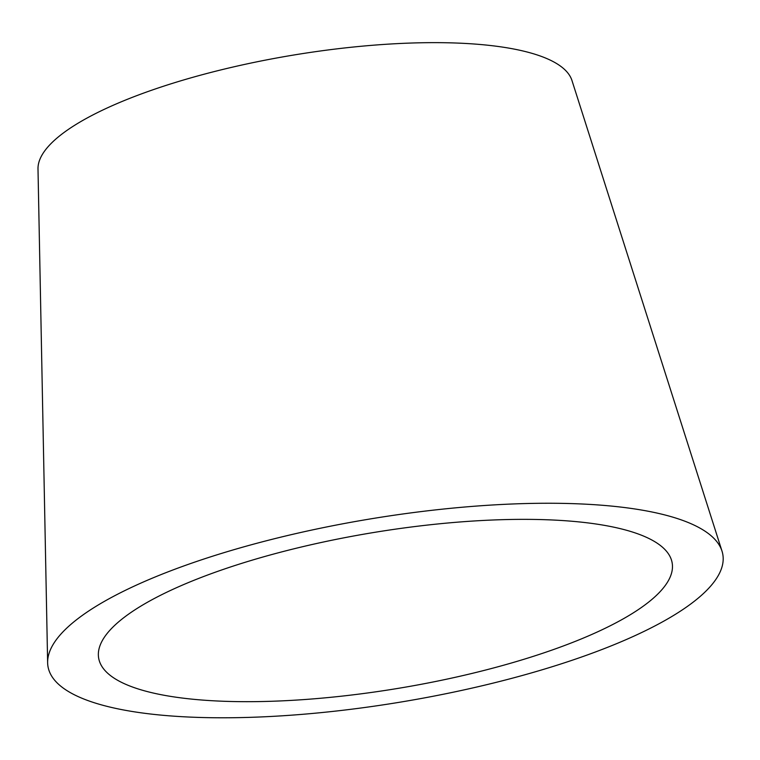 <?xml version="1.0" encoding="UTF-8"?>
<svg xmlns="http://www.w3.org/2000/svg" width="760" height="760" viewBox="0 0 760 760"><rect width="100%" height="100%" fill="white"/><g stroke="black" fill="none" stroke-linecap="round" stroke-linejoin="round"><path stroke-width="1.14" d="M138.082 688.921A290.681 78.879 -9.4 0 1 98.353 654.882A290.681 78.879 -9.4 0 1 309.139 545.186A290.681 78.879 -9.4 0 1 632.738 532.114A290.681 78.879 -9.4 0 1 671.45 560.006A290.681 78.879 -9.4 0 1 472.549 673.293A290.681 78.879 -9.4 0 1 138.082 688.921M47.633 662.72L38 168.91A270.826 73.492 -9.4 0 1 234.393 66.709A270.826 73.492 -9.4 0 1 535.895 54.53A270.826 73.492 -9.4 0 1 571.966 80.513L721.99 551.086A342.038 92.815 -9.4 0 1 487.939 684.38A342.038 92.815 -9.4 0 1 94.382 702.772A342.038 92.815 -9.4 0 1 47.633 662.72A342.038 92.815 -9.4 0 1 295.659 533.644A342.038 92.815 -9.4 0 1 676.428 518.263A342.038 92.815 -9.4 0 1 721.99 551.086"/></g></svg>

